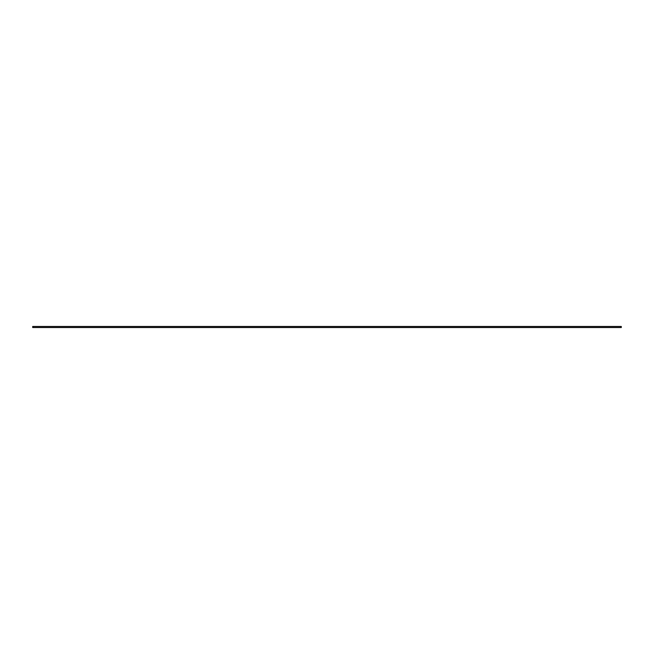 <?xml version="1.0" encoding="UTF-8"?>
<svg xmlns="http://www.w3.org/2000/svg" width="654" height="654" viewBox="0 0 654 654"><rect width="100%" height="100%" fill="white"/><g stroke="black" fill="none" stroke-linecap="round" stroke-linejoin="round"><path stroke-width="0.98" d="M621.3 326.469L621.3 327.531L32.7 327.531L32.7 326.469L621.3 326.469"/></g></svg>
